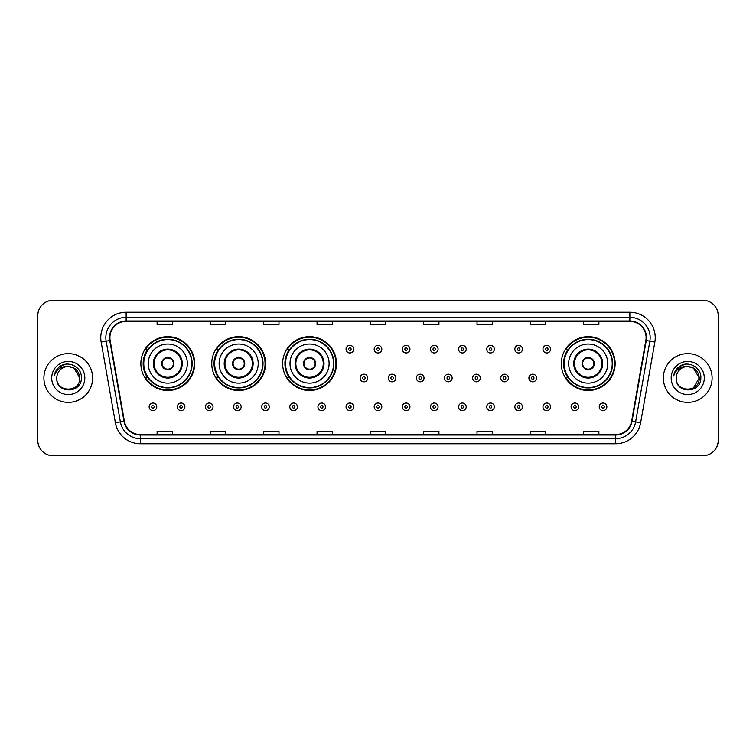 <?xml version="1.0" encoding="UTF-8"?>
<svg xmlns="http://www.w3.org/2000/svg" width="756" height="756" viewBox="0 0 756 756"><rect width="100%" height="100%" fill="white"/><g stroke="black" fill="none" stroke-linecap="round" stroke-linejoin="round"><path stroke-width="1.13" d="M561.302 363.579A26.914 26.914 0 0 0 588.215 390.493A26.914 26.914 0 0 0 615.129 363.579A26.914 26.914 0 0 0 588.215 336.666A26.914 26.914 0 0 0 561.302 363.579M282.64 363.579A26.914 26.914 0 0 0 309.554 390.493A26.914 26.914 0 0 0 336.467 363.579A26.914 26.914 0 0 0 309.554 336.666A26.914 26.914 0 0 0 282.64 363.579M211.756 363.579A26.914 26.914 0 0 0 238.669 390.493A26.914 26.914 0 0 0 265.583 363.579A26.914 26.914 0 0 0 238.669 336.666A26.914 26.914 0 0 0 211.756 363.579M140.871 363.579A26.914 26.914 0 0 0 167.785 390.493A26.914 26.914 0 0 0 194.698 363.579A26.914 26.914 0 0 0 167.785 336.666A26.914 26.914 0 0 0 140.871 363.579M147.326 377.291A24.627 24.627 0 0 1 147.326 349.867M218.21 377.291A24.627 24.627 0 0 1 218.21 349.867M289.094 377.291A24.627 24.627 0 0 1 289.094 349.867M567.756 377.291A24.627 24.627 0 0 1 567.756 349.867M37.8 315.545L37.8 440.455A15.233 15.233 0 0 0 53.033 455.688L702.967 455.688A15.233 15.233 0 0 0 718.2 440.455L718.2 315.545A15.233 15.233 0 0 0 702.967 300.312L53.033 300.312A15.233 15.233 0 0 0 37.8 315.545L37.8 440.455M43.895 378A24.372 24.372 0 0 0 68.267 402.372A24.372 24.372 0 0 0 92.638 378A24.372 24.372 0 0 0 68.267 353.628A24.372 24.372 0 0 0 43.895 378A24.372 24.372 0 0 0 68.267 402.372A24.372 24.372 0 0 0 92.638 378A24.372 24.372 0 0 0 68.267 353.628A24.372 24.372 0 0 0 43.895 378M663.362 378A24.372 24.372 0 0 0 687.733 402.372A24.372 24.372 0 0 0 712.105 378A24.372 24.372 0 0 0 687.733 353.628A24.372 24.372 0 0 0 663.362 378A24.372 24.372 0 0 0 687.733 402.372A24.372 24.372 0 0 0 712.105 378A24.372 24.372 0 0 0 687.733 353.628A24.372 24.372 0 0 0 663.362 378M109.903 337.63A16.245 16.245 0 0 1 126.148 321.385L629.852 321.385A16.245 16.245 0 0 1 645.851 340.455L631.619 421.186A16.245 16.245 0 0 1 615.611 434.615L140.389 434.615A16.245 16.245 0 0 1 124.381 421.186L110.149 340.455A16.245 16.245 0 0 1 109.903 337.63M109.497 337.63A16.651 16.651 0 0 0 109.752 340.521L123.984 421.262A16.651 16.651 0 0 0 140.389 435.021L615.611 435.021A16.651 16.651 0 0 0 632.016 421.262L646.248 340.521A16.651 16.651 0 0 0 629.852 320.979L126.148 320.979A16.651 16.651 0 0 0 109.497 337.63M101.153 342.043A25.392 25.392 0 0 1 126.148 312.247L629.852 312.247A25.392 25.392 0 0 1 654.847 342.043L640.615 422.774A25.392 25.392 0 0 1 615.611 443.753L140.389 443.753A25.392 25.392 0 0 1 115.384 422.774L101.153 342.043L106.152 341.164A20.308 20.308 0 0 1 126.148 317.322L629.852 317.322A20.308 20.308 0 0 1 649.848 341.164L635.616 421.895A20.308 20.308 0 0 1 615.611 438.678L140.389 438.678A20.308 20.308 0 0 1 120.384 421.895L106.152 341.164A20.308 20.308 0 0 1 105.84 337.63M702.967 300.312L53.033 300.312M53.033 455.688L702.967 455.688M718.2 440.455L718.2 315.545M370.383 321.385L370.383 324.825L385.617 324.825L385.617 321.385M317.066 321.385L317.066 324.825L332.3 324.825L332.3 321.385M263.75 321.385L263.75 324.825L278.983 324.825L278.983 321.385M210.442 321.385L210.442 324.825L225.675 324.825L225.675 321.385M157.125 321.385L157.125 324.825L172.359 324.825L172.359 321.385M423.7 321.385L423.7 324.825L438.934 324.825L438.934 321.385M477.017 321.385L477.017 324.825L492.25 324.825L492.25 321.385M530.325 321.385L530.325 324.825L545.558 324.825L545.558 321.385M583.641 321.385L583.641 324.825L598.875 324.825L598.875 321.385M385.617 434.615L385.617 431.175L370.383 431.175L370.383 434.615M332.3 434.615L332.3 431.175L317.066 431.175L317.066 434.615M278.983 434.615L278.983 431.175L263.75 431.175L263.75 434.615M225.675 434.615L225.675 431.175L210.442 431.175L210.442 434.615M172.359 434.615L172.359 431.175L157.125 431.175L157.125 434.615M438.934 434.615L438.934 431.175L423.7 431.175L423.7 434.615M492.25 434.615L492.25 431.175L477.017 431.175L477.017 434.615M545.558 434.615L545.558 431.175L530.325 431.175L530.325 434.615M598.875 434.615L598.875 431.175L583.641 431.175L583.641 434.615M79.749 378C80.448 392.808 56.086 392.808 56.785 378C55.717 394.046 81.865 393.678 81.355 378C82.243 367.019 67.983 359.913 59.544 366.764C56.558 369.155 54.772 372.226 54.186 375.987C56.549 369.259 61.236 366.102 68.267 366.518L74.003 368.059L79.749 378C80.448 392.808 56.086 392.808 56.785 378C56.086 392.808 80.448 392.808 79.749 378C80.448 392.808 56.086 392.808 56.785 378C56.086 392.808 80.448 392.808 79.749 378L74.003 368.059L68.267 366.518L74.003 368.059L79.749 378C79.059 371.026 75.241 367.199 68.267 366.518A11.482 11.482 0 0 0 56.785 378M51.71 378A16.556 16.556 0 0 0 68.267 394.556A16.556 16.556 0 0 0 84.823 378A16.556 16.556 0 0 0 68.267 361.444A16.556 16.556 0 0 0 51.71 378M59.535 366.764L66.452 363.891M148.242 363.579A19.552 19.552 0 0 1 167.785 344.027A19.552 19.552 0 0 1 187.337 363.579A19.552 19.552 0 0 1 167.785 383.131A19.552 19.552 0 0 1 148.242 363.579A19.552 19.552 0 0 0 167.785 383.131A19.552 19.552 0 0 0 187.337 363.579M154.073 363.579A13.712 13.712 0 0 0 167.785 377.291A13.712 13.712 0 0 0 181.497 363.579A13.712 13.712 0 0 0 167.785 349.867A13.712 13.712 0 0 0 154.073 363.579M147.637 349.867A24.372 24.372 0 0 0 147.637 377.291L145.218 377.291A26.403 26.403 0 0 0 194.188 363.579A26.403 26.403 0 0 0 145.218 349.867L147.666 349.867A24.343 24.343 0 0 1 192.128 363.636A24.343 24.343 0 0 1 147.666 377.291M191.807 363.579A24.012 24.012 0 0 0 167.785 339.567A24.012 24.012 0 0 0 143.772 363.579A24.012 24.012 0 0 0 167.785 387.601A24.012 24.012 0 0 0 191.807 363.579M161.689 363.579A6.095 6.095 0 0 0 167.785 369.675A6.095 6.095 0 0 0 173.88 363.579A6.095 6.095 0 0 0 167.785 357.484A6.095 6.095 0 0 0 161.689 363.579M161.888 362.058L162.096 362.058A5.887 5.887 0 0 1 173.483 362.058L173.162 362.058A5.585 5.585 0 0 1 167.785 369.164A5.585 5.585 0 0 1 162.417 362.058A5.585 5.585 0 0 1 173.162 362.058L173.691 362.058M173.691 365.101L173.483 365.101A5.887 5.887 0 0 1 162.096 365.101L161.888 365.101M219.117 363.579A19.552 19.552 0 0 1 238.669 344.027A19.552 19.552 0 0 1 258.221 363.579A19.552 19.552 0 0 1 238.669 383.131A19.552 19.552 0 0 1 219.117 363.579A19.552 19.552 0 0 0 238.669 383.131A19.552 19.552 0 0 0 258.221 363.579M224.957 363.579A13.712 13.712 0 0 0 238.669 377.291A13.712 13.712 0 0 0 252.381 363.579A13.712 13.712 0 0 0 238.669 349.867A13.712 13.712 0 0 0 224.957 363.579M218.522 349.867A24.372 24.372 0 0 0 218.522 377.291L216.103 377.291A26.403 26.403 0 0 0 265.072 363.579A26.403 26.403 0 0 0 216.103 349.867L218.55 349.867A24.343 24.343 0 0 1 263.012 363.636A24.343 24.343 0 0 1 218.55 377.291M262.691 363.579A24.012 24.012 0 0 0 238.669 339.567A24.012 24.012 0 0 0 214.657 363.579A24.012 24.012 0 0 0 238.669 387.601A24.012 24.012 0 0 0 262.691 363.579M232.574 363.579A6.095 6.095 0 0 0 238.669 369.675A6.095 6.095 0 0 0 244.764 363.579A6.095 6.095 0 0 0 238.669 357.484A6.095 6.095 0 0 0 232.574 363.579M232.772 362.058L232.98 362.058A5.887 5.887 0 0 1 244.358 362.058L244.046 362.058A5.585 5.585 0 0 1 238.669 369.164A5.585 5.585 0 0 1 233.292 362.058A5.585 5.585 0 0 1 244.046 362.058L244.566 362.058M244.566 365.101L244.046 365.101A5.585 5.585 0 0 1 233.292 365.101L232.772 365.101M244.046 365.101L244.358 365.101A5.887 5.887 0 0 1 232.98 365.101L233.292 365.101M290.002 363.579A19.552 19.552 0 0 1 309.554 344.027A19.552 19.552 0 0 1 329.106 363.579A19.552 19.552 0 0 1 309.554 383.131A19.552 19.552 0 0 1 290.002 363.579A19.552 19.552 0 0 0 309.554 383.131A19.552 19.552 0 0 0 329.106 363.579M295.842 363.579A13.712 13.712 0 0 0 309.554 377.291A13.712 13.712 0 0 0 323.266 363.579A13.712 13.712 0 0 0 309.554 349.867A13.712 13.712 0 0 0 295.842 363.579M289.406 349.867A24.372 24.372 0 0 0 289.406 377.291M333.576 363.579A24.012 24.012 0 0 0 309.554 339.567A24.012 24.012 0 0 0 285.541 363.579A24.012 24.012 0 0 0 309.554 387.601A24.012 24.012 0 0 0 333.576 363.579M303.458 363.579A6.095 6.095 0 0 0 309.554 369.675A6.095 6.095 0 0 0 315.649 363.579A6.095 6.095 0 0 0 309.554 357.484A6.095 6.095 0 0 0 303.458 363.579M335.957 363.579A26.403 26.403 0 0 1 286.987 377.291L289.435 377.291A24.343 24.343 0 0 0 333.897 363.636A24.343 24.343 0 0 0 289.435 349.867L286.987 349.867A26.403 26.403 0 0 1 335.957 363.579M303.657 362.058L303.865 362.058A5.887 5.887 0 0 1 315.243 362.058L314.931 362.058A5.585 5.585 0 0 1 309.554 369.164A5.585 5.585 0 0 1 304.177 362.058A5.585 5.585 0 0 1 314.931 362.058L315.45 362.058M315.45 365.101L314.931 365.101A5.585 5.585 0 0 1 304.177 365.101L303.657 365.101M314.931 365.101L315.243 365.101A5.887 5.887 0 0 1 303.865 365.101L304.177 365.101M568.663 363.579A19.552 19.552 0 0 1 588.215 344.027A19.552 19.552 0 0 1 607.758 363.579A19.552 19.552 0 0 1 588.215 383.131A19.552 19.552 0 0 1 568.663 363.579A19.552 19.552 0 0 0 588.215 383.131A19.552 19.552 0 0 0 607.758 363.579M574.503 363.579A13.712 13.712 0 0 0 588.215 377.291A13.712 13.712 0 0 0 601.927 363.579A13.712 13.712 0 0 0 588.215 349.867A13.712 13.712 0 0 0 574.503 363.579M568.058 349.867A24.372 24.372 0 0 0 568.058 377.291M612.228 363.579A24.012 24.012 0 0 0 588.215 339.567A24.012 24.012 0 0 0 564.193 363.579A24.012 24.012 0 0 0 588.215 387.601A24.012 24.012 0 0 0 612.228 363.579M582.12 363.579A6.095 6.095 0 0 0 588.215 369.675A6.095 6.095 0 0 0 594.31 363.579A6.095 6.095 0 0 0 588.215 357.484A6.095 6.095 0 0 0 582.12 363.579M614.619 363.579A26.403 26.403 0 0 1 565.649 377.291L568.096 377.291A24.343 24.343 0 0 0 612.558 363.636A24.343 24.343 0 0 0 568.096 349.867L565.649 349.867A26.403 26.403 0 0 1 614.619 363.579M582.309 362.058L582.517 362.058A5.887 5.887 0 0 1 593.904 362.058L593.583 362.058A5.585 5.585 0 0 1 588.215 369.164A5.585 5.585 0 0 1 582.838 362.058A5.585 5.585 0 0 1 593.583 362.058L594.112 362.058M594.112 365.101L593.583 365.101A5.585 5.585 0 0 1 582.838 365.101L582.309 365.101M593.583 365.101L593.904 365.101A5.887 5.887 0 0 1 582.517 365.101L582.838 365.101M687.733 366.518C694.707 367.199 698.535 371.026 699.215 378L693.469 387.941L699.215 378C699.914 392.808 675.552 392.808 676.251 378C675.184 394.046 701.341 393.678 700.821 378C701.71 367.019 687.45 359.913 679.011 366.764C676.025 369.155 674.239 372.226 673.653 375.987C676.015 369.259 680.712 366.102 687.733 366.518L693.469 368.059L699.215 378C699.914 392.808 675.552 392.808 676.251 378C675.552 392.808 699.914 392.808 699.215 378L693.469 368.059L687.733 366.518L693.469 368.059L699.215 378L693.469 368.059L687.733 366.518A11.482 11.482 0 0 0 676.251 378M671.177 378A16.556 16.556 0 0 0 687.733 394.556A16.556 16.556 0 0 0 704.29 378A16.556 16.556 0 0 0 687.733 361.444A16.556 16.556 0 0 0 671.177 378M679.001 366.764L685.919 363.891M353.676 349.159A3.808 3.808 0 0 1 349.867 352.967A3.808 3.808 0 0 1 346.059 349.159A3.808 3.808 0 0 1 349.867 345.35A3.808 3.808 0 0 1 353.676 349.159A3.808 3.808 0 0 0 349.867 345.35A3.808 3.808 0 0 0 346.059 349.159M381.808 349.159A3.808 3.808 0 0 1 378 352.967A3.808 3.808 0 0 1 374.192 349.159A3.808 3.808 0 0 1 378 345.35A3.808 3.808 0 0 1 381.808 349.159A3.808 3.808 0 0 0 378 345.35A3.808 3.808 0 0 0 374.192 349.159M409.941 349.159A3.808 3.808 0 0 1 406.133 352.967A3.808 3.808 0 0 1 402.324 349.159A3.808 3.808 0 0 1 406.133 345.35A3.808 3.808 0 0 1 409.941 349.159A3.808 3.808 0 0 0 406.133 345.35A3.808 3.808 0 0 0 402.324 349.159M438.064 349.159A3.808 3.808 0 0 1 434.256 352.967A3.808 3.808 0 0 1 430.447 349.159A3.808 3.808 0 0 1 434.256 345.35A3.808 3.808 0 0 1 438.064 349.159A3.808 3.808 0 0 0 434.256 345.35A3.808 3.808 0 0 0 430.447 349.159M466.197 349.159A3.808 3.808 0 0 1 462.388 352.967A3.808 3.808 0 0 1 458.58 349.159A3.808 3.808 0 0 1 462.388 345.35A3.808 3.808 0 0 1 466.197 349.159A3.808 3.808 0 0 0 462.388 345.35A3.808 3.808 0 0 0 458.58 349.159M494.329 349.159A3.808 3.808 0 0 1 490.521 352.967A3.808 3.808 0 0 1 486.713 349.159A3.808 3.808 0 0 1 490.521 345.35A3.808 3.808 0 0 1 494.329 349.159A3.808 3.808 0 0 0 490.521 345.35A3.808 3.808 0 0 0 486.713 349.159M522.462 349.159A3.808 3.808 0 0 1 518.654 352.967A3.808 3.808 0 0 1 514.845 349.159A3.808 3.808 0 0 1 518.654 345.35A3.808 3.808 0 0 1 522.462 349.159A3.808 3.808 0 0 0 518.654 345.35A3.808 3.808 0 0 0 514.845 349.159M550.585 349.159A3.808 3.808 0 0 1 546.777 352.967A3.808 3.808 0 0 1 542.969 349.159A3.808 3.808 0 0 1 546.777 345.35A3.808 3.808 0 0 1 550.585 349.159A3.808 3.808 0 0 0 546.777 345.35A3.808 3.808 0 0 0 542.969 349.159M360.13 378A3.808 3.808 0 0 1 363.938 374.192A3.808 3.808 0 0 1 367.747 378A3.808 3.808 0 0 1 363.938 381.808A3.808 3.808 0 0 1 360.13 378A3.808 3.808 0 0 0 363.938 381.808A3.808 3.808 0 0 0 367.747 378M388.253 378A3.808 3.808 0 0 1 392.062 374.192A3.808 3.808 0 0 1 395.87 378A3.808 3.808 0 0 1 392.062 381.808A3.808 3.808 0 0 1 388.253 378A3.808 3.808 0 0 0 392.062 381.808A3.808 3.808 0 0 0 395.87 378M416.386 378A3.808 3.808 0 0 1 420.194 374.192A3.808 3.808 0 0 1 424.003 378A3.808 3.808 0 0 1 420.194 381.808A3.808 3.808 0 0 1 416.386 378A3.808 3.808 0 0 0 420.194 381.808A3.808 3.808 0 0 0 424.003 378M444.519 378A3.808 3.808 0 0 1 448.327 374.192A3.808 3.808 0 0 1 452.135 378A3.808 3.808 0 0 1 448.327 381.808A3.808 3.808 0 0 1 444.519 378A3.808 3.808 0 0 0 448.327 381.808A3.808 3.808 0 0 0 452.135 378M472.651 378A3.808 3.808 0 0 1 476.46 374.192A3.808 3.808 0 0 1 480.258 378A3.808 3.808 0 0 1 476.46 381.808A3.808 3.808 0 0 1 472.651 378A3.808 3.808 0 0 0 476.46 381.808A3.808 3.808 0 0 0 480.258 378M500.774 378A3.808 3.808 0 0 1 504.583 374.192A3.808 3.808 0 0 1 508.391 378A3.808 3.808 0 0 1 504.583 381.808A3.808 3.808 0 0 1 500.774 378A3.808 3.808 0 0 0 504.583 381.808A3.808 3.808 0 0 0 508.391 378M528.907 378A3.808 3.808 0 0 1 532.715 374.192A3.808 3.808 0 0 1 536.524 378A3.808 3.808 0 0 1 532.715 381.808A3.808 3.808 0 0 1 528.907 378A3.808 3.808 0 0 0 532.715 381.808A3.808 3.808 0 0 0 536.524 378M149.149 406.841A3.808 3.808 0 0 1 152.958 403.033A3.808 3.808 0 0 1 156.766 406.841A3.808 3.808 0 0 1 152.958 410.65A3.808 3.808 0 0 1 149.149 406.841A3.808 3.808 0 0 0 152.958 410.65A3.808 3.808 0 0 0 156.766 406.841M177.282 406.841A3.808 3.808 0 0 1 181.09 403.033A3.808 3.808 0 0 1 184.899 406.841A3.808 3.808 0 0 1 181.09 410.65A3.808 3.808 0 0 1 177.282 406.841A3.808 3.808 0 0 0 181.09 410.65A3.808 3.808 0 0 0 184.899 406.841M205.415 406.841A3.808 3.808 0 0 1 209.223 403.033A3.808 3.808 0 0 1 213.031 406.841A3.808 3.808 0 0 1 209.223 410.65A3.808 3.808 0 0 1 205.415 406.841A3.808 3.808 0 0 0 209.223 410.65A3.808 3.808 0 0 0 213.031 406.841M233.538 406.841A3.808 3.808 0 0 1 237.346 403.033A3.808 3.808 0 0 1 241.155 406.841A3.808 3.808 0 0 1 237.346 410.65A3.808 3.808 0 0 1 233.538 406.841A3.808 3.808 0 0 0 237.346 410.65A3.808 3.808 0 0 0 241.155 406.841M261.67 406.841A3.808 3.808 0 0 1 265.479 403.033A3.808 3.808 0 0 1 269.287 406.841A3.808 3.808 0 0 1 265.479 410.65A3.808 3.808 0 0 1 261.67 406.841A3.808 3.808 0 0 0 265.479 410.65A3.808 3.808 0 0 0 269.287 406.841M289.803 406.841A3.808 3.808 0 0 1 293.611 403.033A3.808 3.808 0 0 1 297.42 406.841A3.808 3.808 0 0 1 293.611 410.65A3.808 3.808 0 0 1 289.803 406.841A3.808 3.808 0 0 0 293.611 410.65A3.808 3.808 0 0 0 297.42 406.841M317.936 406.841A3.808 3.808 0 0 1 321.744 403.033A3.808 3.808 0 0 1 325.553 406.841A3.808 3.808 0 0 1 321.744 410.65A3.808 3.808 0 0 1 317.936 406.841A3.808 3.808 0 0 0 321.744 410.65A3.808 3.808 0 0 0 325.553 406.841M346.059 406.841A3.808 3.808 0 0 1 349.867 403.033A3.808 3.808 0 0 1 353.676 406.841A3.808 3.808 0 0 1 349.867 410.65A3.808 3.808 0 0 1 346.059 406.841A3.808 3.808 0 0 0 349.867 410.65A3.808 3.808 0 0 0 353.676 406.841M374.192 406.841A3.808 3.808 0 0 1 378 403.033A3.808 3.808 0 0 1 381.808 406.841A3.808 3.808 0 0 1 378 410.65A3.808 3.808 0 0 1 374.192 406.841A3.808 3.808 0 0 0 378 410.65A3.808 3.808 0 0 0 381.808 406.841M402.324 406.841A3.808 3.808 0 0 1 406.133 403.033A3.808 3.808 0 0 1 409.941 406.841A3.808 3.808 0 0 1 406.133 410.65A3.808 3.808 0 0 1 402.324 406.841A3.808 3.808 0 0 0 406.133 410.65A3.808 3.808 0 0 0 409.941 406.841M430.447 406.841A3.808 3.808 0 0 1 434.256 403.033A3.808 3.808 0 0 1 438.064 406.841A3.808 3.808 0 0 1 434.256 410.65A3.808 3.808 0 0 1 430.447 406.841A3.808 3.808 0 0 0 434.256 410.65A3.808 3.808 0 0 0 438.064 406.841M458.58 406.841A3.808 3.808 0 0 1 462.388 403.033A3.808 3.808 0 0 1 466.197 406.841A3.808 3.808 0 0 1 462.388 410.65A3.808 3.808 0 0 1 458.58 406.841A3.808 3.808 0 0 0 462.388 410.65A3.808 3.808 0 0 0 466.197 406.841M486.713 406.841A3.808 3.808 0 0 1 490.521 403.033A3.808 3.808 0 0 1 494.329 406.841A3.808 3.808 0 0 1 490.521 410.65A3.808 3.808 0 0 1 486.713 406.841A3.808 3.808 0 0 0 490.521 410.65A3.808 3.808 0 0 0 494.329 406.841M514.845 406.841A3.808 3.808 0 0 1 518.654 403.033A3.808 3.808 0 0 1 522.462 406.841A3.808 3.808 0 0 1 518.654 410.65A3.808 3.808 0 0 1 514.845 406.841A3.808 3.808 0 0 0 518.654 410.65A3.808 3.808 0 0 0 522.462 406.841M542.969 406.841A3.808 3.808 0 0 1 546.777 403.033A3.808 3.808 0 0 1 550.585 406.841A3.808 3.808 0 0 1 546.777 410.65A3.808 3.808 0 0 1 542.969 406.841A3.808 3.808 0 0 0 546.777 410.65A3.808 3.808 0 0 0 550.585 406.841M571.101 406.841A3.808 3.808 0 0 1 574.91 403.033A3.808 3.808 0 0 1 578.718 406.841A3.808 3.808 0 0 1 574.91 410.65A3.808 3.808 0 0 1 571.101 406.841A3.808 3.808 0 0 0 574.91 410.65A3.808 3.808 0 0 0 578.718 406.841M599.234 406.841A3.808 3.808 0 0 1 603.042 403.033A3.808 3.808 0 0 1 606.851 406.841A3.808 3.808 0 0 1 603.042 410.65A3.808 3.808 0 0 1 599.234 406.841A3.808 3.808 0 0 0 603.042 410.65A3.808 3.808 0 0 0 606.851 406.841M629.852 312.247L629.852 320.979M106.152 341.164L109.752 340.521M140.389 443.753L140.389 435.021M615.611 435.021L615.611 443.753M632.016 421.262L640.615 422.774M115.384 422.774L123.984 421.262M646.248 340.521L654.847 342.043M126.148 312.247L126.148 320.979M182.262 363.579A14.468 14.468 0 0 0 167.785 349.111A14.468 14.468 0 0 0 153.317 363.579A14.468 14.468 0 0 0 167.785 378.047A14.468 14.468 0 0 0 182.262 363.579M253.137 363.579A14.468 14.468 0 0 0 238.669 349.111A14.468 14.468 0 0 0 224.201 363.579A14.468 14.468 0 0 0 238.669 378.047A14.468 14.468 0 0 0 253.137 363.579M324.022 363.579A14.468 14.468 0 0 0 309.554 349.111A14.468 14.468 0 0 0 295.086 363.579A14.468 14.468 0 0 0 309.554 378.047A14.468 14.468 0 0 0 324.022 363.579M602.683 363.579A14.468 14.468 0 0 0 588.215 349.111A14.468 14.468 0 0 0 573.738 363.579A14.468 14.468 0 0 0 588.215 378.047A14.468 14.468 0 0 0 602.683 363.579M348.601 349.159A1.266 1.266 0 0 0 349.867 350.425A1.266 1.266 0 0 0 351.143 349.159A1.266 1.266 0 0 0 349.867 347.892A1.266 1.266 0 0 0 348.601 349.159M376.734 349.159A1.266 1.266 0 0 0 378 350.425A1.266 1.266 0 0 0 379.266 349.159A1.266 1.266 0 0 0 378 347.892A1.266 1.266 0 0 0 376.734 349.159M404.857 349.159A1.266 1.266 0 0 0 406.133 350.425A1.266 1.266 0 0 0 407.399 349.159A1.266 1.266 0 0 0 406.133 347.892A1.266 1.266 0 0 0 404.857 349.159M432.99 349.159A1.266 1.266 0 0 0 434.256 350.425A1.266 1.266 0 0 0 435.532 349.159A1.266 1.266 0 0 0 434.256 347.892A1.266 1.266 0 0 0 432.99 349.159M461.122 349.159A1.266 1.266 0 0 0 462.388 350.425A1.266 1.266 0 0 0 463.655 349.159A1.266 1.266 0 0 0 462.388 347.892A1.266 1.266 0 0 0 461.122 349.159M489.255 349.159A1.266 1.266 0 0 0 490.521 350.425A1.266 1.266 0 0 0 491.787 349.159A1.266 1.266 0 0 0 490.521 347.892A1.266 1.266 0 0 0 489.255 349.159M517.378 349.159A1.266 1.266 0 0 0 518.654 350.425A1.266 1.266 0 0 0 519.92 349.159A1.266 1.266 0 0 0 518.654 347.892A1.266 1.266 0 0 0 517.378 349.159M545.511 349.159A1.266 1.266 0 0 0 546.777 350.425A1.266 1.266 0 0 0 548.053 349.159A1.266 1.266 0 0 0 546.777 347.892A1.266 1.266 0 0 0 545.511 349.159M365.205 378A1.266 1.266 0 0 0 363.938 376.734A1.266 1.266 0 0 0 362.663 378A1.266 1.266 0 0 0 363.938 379.266A1.266 1.266 0 0 0 365.205 378M393.337 378A1.266 1.266 0 0 0 392.062 376.734A1.266 1.266 0 0 0 390.795 378A1.266 1.266 0 0 0 392.062 379.266A1.266 1.266 0 0 0 393.337 378M421.461 378A1.266 1.266 0 0 0 420.194 376.734A1.266 1.266 0 0 0 418.928 378A1.266 1.266 0 0 0 420.194 379.266A1.266 1.266 0 0 0 421.461 378M449.593 378A1.266 1.266 0 0 0 448.327 376.734A1.266 1.266 0 0 0 447.051 378A1.266 1.266 0 0 0 448.327 379.266A1.266 1.266 0 0 0 449.593 378M477.726 378A1.266 1.266 0 0 0 476.46 376.734A1.266 1.266 0 0 0 475.184 378A1.266 1.266 0 0 0 476.46 379.266A1.266 1.266 0 0 0 477.726 378M505.858 378A1.266 1.266 0 0 0 504.583 376.734A1.266 1.266 0 0 0 503.316 378A1.266 1.266 0 0 0 504.583 379.266A1.266 1.266 0 0 0 505.858 378M533.982 378A1.266 1.266 0 0 0 532.715 376.734A1.266 1.266 0 0 0 531.449 378A1.266 1.266 0 0 0 532.715 379.266A1.266 1.266 0 0 0 533.982 378M154.233 406.841A1.266 1.266 0 0 0 152.958 405.575A1.266 1.266 0 0 0 151.691 406.841A1.266 1.266 0 0 0 152.958 408.108A1.266 1.266 0 0 0 154.233 406.841M182.357 406.841A1.266 1.266 0 0 0 181.09 405.575A1.266 1.266 0 0 0 179.824 406.841A1.266 1.266 0 0 0 181.09 408.108A1.266 1.266 0 0 0 182.357 406.841M210.489 406.841A1.266 1.266 0 0 0 209.223 405.575A1.266 1.266 0 0 0 207.947 406.841A1.266 1.266 0 0 0 209.223 408.108A1.266 1.266 0 0 0 210.489 406.841M238.622 406.841A1.266 1.266 0 0 0 237.346 405.575A1.266 1.266 0 0 0 236.08 406.841A1.266 1.266 0 0 0 237.346 408.108A1.266 1.266 0 0 0 238.622 406.841M266.745 406.841A1.266 1.266 0 0 0 265.479 405.575A1.266 1.266 0 0 0 264.213 406.841A1.266 1.266 0 0 0 265.479 408.108A1.266 1.266 0 0 0 266.745 406.841M294.878 406.841A1.266 1.266 0 0 0 293.611 405.575A1.266 1.266 0 0 0 292.345 406.841A1.266 1.266 0 0 0 293.611 408.108A1.266 1.266 0 0 0 294.878 406.841M323.01 406.841A1.266 1.266 0 0 0 321.744 405.575A1.266 1.266 0 0 0 320.468 406.841A1.266 1.266 0 0 0 321.744 408.108A1.266 1.266 0 0 0 323.01 406.841M351.143 406.841A1.266 1.266 0 0 0 349.867 405.575A1.266 1.266 0 0 0 348.601 406.841A1.266 1.266 0 0 0 349.867 408.108A1.266 1.266 0 0 0 351.143 406.841M379.266 406.841A1.266 1.266 0 0 0 378 405.575A1.266 1.266 0 0 0 376.734 406.841A1.266 1.266 0 0 0 378 408.108A1.266 1.266 0 0 0 379.266 406.841M407.399 406.841A1.266 1.266 0 0 0 406.133 405.575A1.266 1.266 0 0 0 404.857 406.841A1.266 1.266 0 0 0 406.133 408.108A1.266 1.266 0 0 0 407.399 406.841M435.532 406.841A1.266 1.266 0 0 0 434.256 405.575A1.266 1.266 0 0 0 432.99 406.841A1.266 1.266 0 0 0 434.256 408.108A1.266 1.266 0 0 0 435.532 406.841M463.655 406.841A1.266 1.266 0 0 0 462.388 405.575A1.266 1.266 0 0 0 461.122 406.841A1.266 1.266 0 0 0 462.388 408.108A1.266 1.266 0 0 0 463.655 406.841M491.787 406.841A1.266 1.266 0 0 0 490.521 405.575A1.266 1.266 0 0 0 489.255 406.841A1.266 1.266 0 0 0 490.521 408.108A1.266 1.266 0 0 0 491.787 406.841M519.92 406.841A1.266 1.266 0 0 0 518.654 405.575A1.266 1.266 0 0 0 517.378 406.841A1.266 1.266 0 0 0 518.654 408.108A1.266 1.266 0 0 0 519.92 406.841M548.053 406.841A1.266 1.266 0 0 0 546.777 405.575A1.266 1.266 0 0 0 545.511 406.841A1.266 1.266 0 0 0 546.777 408.108A1.266 1.266 0 0 0 548.053 406.841M576.176 406.841A1.266 1.266 0 0 0 574.91 405.575A1.266 1.266 0 0 0 573.643 406.841A1.266 1.266 0 0 0 574.91 408.108A1.266 1.266 0 0 0 576.176 406.841M604.309 406.841A1.266 1.266 0 0 0 603.042 405.575A1.266 1.266 0 0 0 601.767 406.841A1.266 1.266 0 0 0 603.042 408.108A1.266 1.266 0 0 0 604.309 406.841"/></g></svg>
